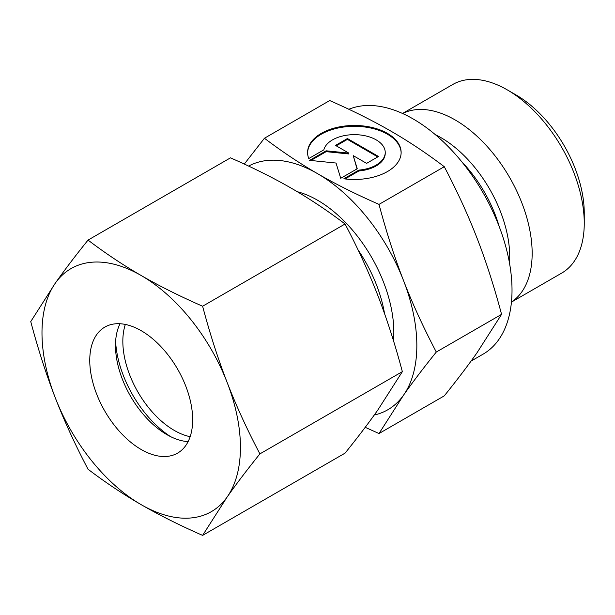 <?xml version="1.0" encoding="UTF-8"?>
<svg xmlns="http://www.w3.org/2000/svg" width="615" height="615" viewBox="0 0 615 615"><rect width="100%" height="100%" fill="white"/><g stroke="black" fill="none" stroke-linecap="round" stroke-linejoin="round"><path stroke-width="0.92" d="M584.25 223.245L584.25 213.059A96.432 55.673 60 0 0 516.062 94.956L507.244 89.859A108.909 62.876 60 0 1 584.25 223.245A108.909 62.876 60 0 1 561.695 273.098L511.449 302.111M402.61 113.514A108.909 62.876 60 0 1 485.842 145.025A108.909 62.876 60 0 1 532.16 253.319A108.909 62.876 60 0 1 511.457 302.034M348.851 109.278A139.805 80.719 60 0 1 454.485 153.258A139.805 80.719 60 0 1 512.018 290.172A139.805 80.719 60 0 1 483.059 354.179L471.036 361.12M264.435 138.244L329.709 100.553C352.879 110.738 373.343 120.971 391.109 131.256C408.921 141.512 426.649 153.327 444.284 166.703C457.252 191.403 468.169 215.219 477.04 238.159C485.958 261.068 494.137 286.467 501.571 314.357L477.04 352.733C468.169 365.372 457.252 379.747 444.284 395.852L379.009 433.544L403.54 395.168C412.411 382.522 423.335 368.147 436.296 352.041C423.335 327.341 412.411 303.526 403.54 280.594C394.622 257.677 386.451 232.278 379.009 204.388C355.847 194.209 335.375 183.977 317.609 173.691C299.797 163.436 282.077 151.613 264.435 138.244L244.286 164.067M248.614 166.088A140.328 81.019 60 0 1 317.609 173.691A140.328 81.019 60 0 1 403.54 280.594A140.328 81.019 60 0 1 416.839 345.553A140.328 81.019 60 0 1 403.54 395.168A140.328 81.019 60 0 1 374.243 415.04M401.134 152.897A46.778 27.006 0 0 0 364.88 127.005A46.778 27.006 0 0 0 307.592 152.897M308.784 158.547A46.778 27.006 180 0 1 307.585 152.474A46.778 27.006 180 0 1 364.88 126.16A46.778 27.006 180 0 1 401.134 152.474A46.778 27.006 180 0 1 343.846 178.788L358.883 170.101A30.873 17.827 0 0 0 384.898 155.08A30.873 17.827 0 0 0 385.236 152.474A30.873 17.827 0 0 0 356.631 134.7A30.873 17.827 0 0 0 323.821 149.86L308.784 158.547M358.883 170.101L358.883 170.955L345.053 178.942M385.236 152.474L385.236 153.32A30.873 17.827 180 0 1 384.898 155.933A30.873 17.827 180 0 1 358.883 170.955M347.414 138.536L378.509 156.487L366.602 163.359L353.248 155.649L357.246 168.756L340.71 178.304L336.051 163.044L309.622 160.354L326.158 150.806L348.859 153.12L335.506 145.409L347.414 138.536L347.414 139.382L336.244 145.832M348.859 153.12L348.859 153.965L326.158 151.651L310.875 160.484M326.158 150.806L326.158 151.651M357.031 168.879L353.248 155.649M377.771 156.91L347.414 139.382M365.218 427.317L379.009 433.544M501.571 314.357L436.296 352.041M444.284 166.703L379.009 204.388M402.541 113.475L452.786 84.47A108.909 62.876 60 0 1 507.244 89.859M170.486 436.573A83.156 48.008 60 0 1 115.612 341.525M190.15 436.688A72.762 42.012 60 0 1 122.839 341.31A72.762 42.012 60 0 1 125.345 324.436M188.105 441.624A72.762 42.012 60 0 1 166.934 434.667A72.762 42.012 60 0 1 115.489 345.553A72.762 42.012 60 0 1 120.04 323.736M89.759 360.405A72.762 42.012 60 0 1 104.834 327.095A72.762 42.012 60 0 1 160.899 346.591A72.762 42.012 60 0 1 192.664 419.814A72.762 42.012 60 0 1 177.589 453.124A72.762 42.012 60 0 1 121.524 433.629A72.762 42.012 60 0 1 89.759 360.405M202.612 306.232C179.911 296.284 159.446 286.052 141.212 275.535A140.328 81.019 60 0 1 227.143 382.43A140.328 81.019 60 0 1 240.434 447.397A140.328 81.019 60 0 1 227.143 497.012C236.268 484.036 247.184 469.66 259.899 453.885C247.184 429.731 236.268 405.915 227.143 382.43C218.041 358.937 209.861 333.538 202.612 306.232L345.061 223.991C357.776 248.145 368.693 271.961 377.818 295.446C386.92 318.939 395.099 344.339 402.348 371.644L377.818 410.021C368.693 422.989 357.776 437.365 345.061 453.14L202.612 535.388L227.143 497.012A140.328 81.019 60 0 1 141.212 504.684C159.446 515.201 179.911 525.433 202.612 535.388M30.75 321.584C37.999 348.889 46.179 374.289 55.281 397.782A140.328 81.019 60 0 1 41.989 332.823A140.328 81.019 60 0 1 55.281 283.207L30.75 321.584M88.037 240.088C75.322 255.863 64.406 270.239 55.281 283.207A140.328 81.019 60 0 1 141.212 275.535C122.992 265.004 105.273 253.188 88.037 240.088L230.487 157.84C253.188 167.795 273.652 178.027 291.887 188.544C310.106 199.068 327.826 210.883 345.061 223.991M259.899 453.885L402.348 371.644M88.037 469.237C105.273 482.337 122.992 494.16 141.212 504.684A140.328 81.019 60 0 1 55.281 397.782C64.406 421.267 75.322 445.083 88.037 469.237M435.312 134.647A97.301 56.18 60 0 1 440.932 137.622A97.301 56.18 60 0 1 509.735 256.786A97.301 56.18 60 0 1 509.504 263.143M297.291 191.711A107.794 62.23 60 0 1 317.609 200.252A107.794 62.23 60 0 1 393.831 332.269A107.794 62.23 60 0 1 393.462 340.672M358.038 249.851A102.382 59.109 60 0 1 384.544 313.596M461.711 161.691A95.633 55.212 60 0 1 499.28 226.766"/></g></svg>
